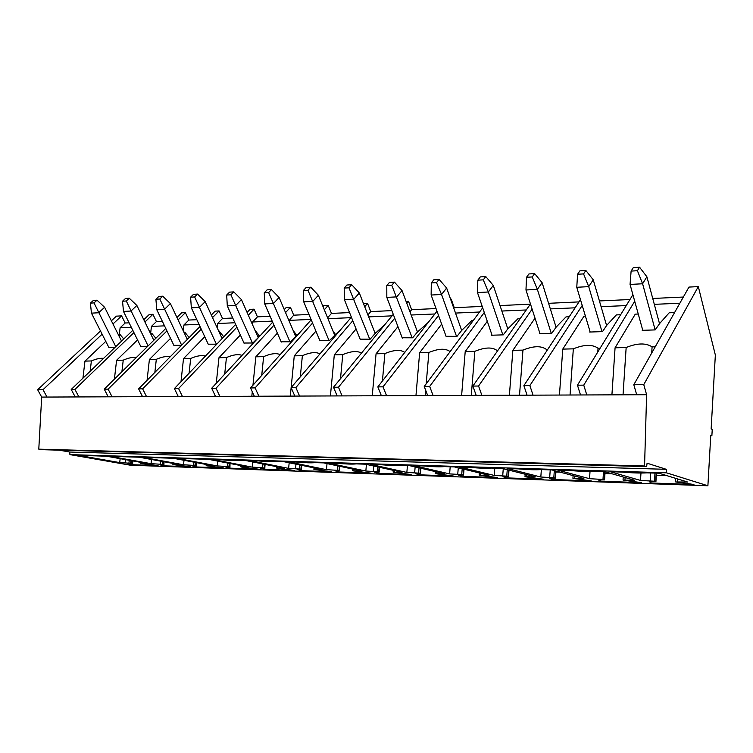 <?xml version="1.0" encoding="UTF-8"?>
<svg xmlns="http://www.w3.org/2000/svg" width="753" height="753" viewBox="0 0 753 753"><rect width="100%" height="100%" fill="white"/><g stroke="black" fill="none" stroke-linecap="round" stroke-linejoin="round"><path stroke-width="1.13" d="M633.81 384.717L643.759 384.632L698.313 286.601L688.967 287.081L633.81 384.717L636.69 394.751L646.611 394.713L643.759 384.632M646.611 394.713L644.568 465.985L646.639 466.634L647.081 463.208L666.32 469.317L666.433 472.818L707.895 485.76L710.776 435.234L711.886 435.676L712.234 429.398L711.133 428.946L715.35 355.03L698.313 286.601M654.31 304.344L679.846 303.224M652.729 298.47L683.338 297.04M634.723 301.247L583.754 385.141L577.457 385.197L632.906 294.715M611.916 394.845L615.069 347.801L635.259 314.152L638.262 314.029M583.754 385.141L586.785 394.949L580.507 394.967L577.457 385.197M659.534 323.743L646.883 276.756L642.61 283.768L655.148 329.908L659.732 323.432L669.182 312.796L674.556 312.58M615.069 347.801L626.157 347.519C637.189 343.02 645.839 342.803 652.089 346.869L655.232 346.794M655.148 329.908L642.215 330.322L642.591 329.635M652.089 346.869L651.703 353.044M636.69 394.751L586.785 394.949M621.884 472.075C632.341 472.978 640.709 473.232 646.978 472.846L658.988 473.213L687.677 482.052L675.742 481.958L693.946 484.49L650.884 482.974L649.415 481.685L655.919 481.704L654.47 481.233L640.502 480.433L610.259 471.717L621.884 472.075M650.931 481.741L650.884 482.974M666.452 475.51L656.324 475.19M640.972 473.035L640.502 480.433M623.042 394.807L626.157 347.519M530.338 304.165L500.03 305.577M579.01 301.897L548.579 303.318M629.96 299.525L599.426 300.946M111.378 320.806L116.357 316.147L121.609 315.884L125.149 323.018L129.111 322.839M143.814 319.733L149.282 314.481L152.925 314.293L144.924 322.002M162.328 321.286L156.426 321.569L152.925 314.293M196.844 319.686L188.852 320.053L185.389 312.646L181.614 312.834L176.936 317.455M232.743 318.011L222.502 318.491L219.076 310.933L215.16 311.13L211.329 315.027M270.092 316.279L257.432 316.862L254.062 309.163L249.996 309.37L247.088 312.41M308.994 314.462L293.736 315.178L290.404 307.318L286.178 307.525L284.276 309.596M349.543 312.58L331.471 313.417L328.204 305.398L323.809 305.614L322.99 306.537M391.852 310.613L370.74 311.591L367.549 303.393L363.483 303.6M436.025 308.551L411.627 309.69L408.521 301.313L406.093 301.445M482.202 306.405L454.257 307.704L451.226 299.148L450.595 299.176M484.283 312.476L429.681 386.43L433.116 395.551L580.507 394.967M433.116 395.551L427.685 395.57L424.24 386.477L482.682 307.808M352.79 320.722L295.873 387.56L299.581 396.069L427.685 395.57M299.581 396.069L294.837 396.087L291.119 387.597L351.378 317.173M236.875 327.226L178.583 388.548L182.471 396.53L294.837 396.087M182.471 396.53L178.292 396.549L174.404 388.576L235.623 324.43M47.025 397.057L41.679 397.085L37.65 389.725L43.006 389.687L47.025 397.057L178.292 396.549M41.679 397.085L38.789 449.165L41.716 449.673L646.639 466.634M644.568 465.985L38.789 449.165M59.195 450.162L69.756 452.035L69.925 454.614L130.542 465.232L707.895 485.76M666.32 469.317L69.756 452.035M666.433 472.818L69.925 454.614M85.145 455.546L106.437 456.205L147.4 463.547L141.423 463.584L158.092 465.618L132.66 464.723L127.916 463.603L131.257 463.603L128.923 463.151L119.718 462.596L78.444 455.339L85.145 455.546M200.863 459.114L177.181 458.379L217.241 465.938L227.274 466.54L229.467 466.992L225.636 466.992L229.929 468.15L258.317 469.147L241.233 467.02L248.179 467.001L208.581 459.349L200.863 459.114M165.792 458.031L143.004 457.335L183.525 464.78L193.276 465.373L195.516 465.825L191.855 465.825L196.317 466.964L223.66 467.924L206.717 465.834L213.325 465.806L173.209 458.257L165.792 458.031M132.048 456.996L110.117 456.318L151.042 463.669L160.511 464.243L162.808 464.695L159.307 464.695L163.919 465.825L190.283 466.756L173.472 464.686L179.751 464.657L139.183 457.212L132.048 456.996M314.97 462.624C311.61 463.02 305.52 462.831 296.691 462.06L288.211 461.796L326.454 469.674L337.448 470.324L339.481 470.785L335.038 470.785L338.746 471.98L370.617 473.1L353.148 470.87L361.252 470.87L323.686 462.888L314.97 462.624M275.363 461.401C272.313 461.796 266.468 461.617 257.837 460.864L249.695 460.61L288.625 468.385L299.28 469.015L301.369 469.477L297.143 469.467L301.068 470.653L331.706 471.736L314.368 469.533L322.058 469.524L283.73 461.664L275.363 461.401M237.364 460.234C234.597 460.629 228.978 460.459 220.525 459.716L212.713 459.481L252.246 467.133L262.581 467.754L264.727 468.206L260.707 468.206L264.821 469.373L294.301 470.418L277.085 468.253L284.399 468.234L245.393 460.478L237.364 460.234M444.458 466.606C440.053 467.011 433.116 466.794 423.647 465.966L413.999 465.674L449.607 473.901L461.721 474.597L463.537 475.068L458.351 475.058L461.269 476.301L497.338 477.562L479.501 475.209L489.026 475.247L454.398 466.916L444.458 466.606M399.401 465.222C395.372 465.618 388.736 465.41 379.493 464.61L370.26 464.328L406.846 472.432L418.564 473.119L420.466 473.581L415.543 473.581L418.743 474.795L453.325 476.018L435.611 473.703L444.628 473.722L408.907 465.514L399.401 465.222M356.273 463.895C352.592 464.29 346.239 464.093 337.212 463.311L328.364 463.039L365.836 471.03L377.178 471.698L379.145 472.159L374.476 472.15L377.94 473.364L411.129 474.531L393.527 472.253L402.074 472.272L365.374 464.177L356.273 463.895M491.596 468.065C486.777 468.46 479.52 468.234 469.825 467.387L459.735 467.076L494.222 475.425L506.76 476.15L508.491 476.621L503.013 476.611L505.621 477.854L543.261 479.181L525.33 476.79L535.383 476.837L502.006 468.385L491.596 468.065M540.955 469.58C535.684 469.976 528.088 469.74 518.149 468.874L507.578 468.554L540.814 477.016L553.803 477.769L555.45 478.24L549.662 478.23L551.921 479.492L591.246 480.875L573.212 478.437L583.848 478.494L551.855 469.919L540.955 469.58M592.686 471.171C586.945 471.566 578.972 471.322 568.779 470.437L557.7 470.098L589.533 478.692L602.984 479.463L604.546 479.934L598.409 479.915L600.292 481.195L641.424 482.645L623.296 480.16L634.563 480.235L604.122 471.529L592.686 471.171M711.886 435.676L710.757 435.658M114.4 379.164L116.583 360.311L137.545 339.923M150.638 333.485L151.428 326.425L156.426 321.569M133.93 332.591L74.924 389.414L78.924 396.935M151.428 326.425L164.512 325.851M108.225 396.822L104.253 389.169L165.773 328.468M104.253 389.169L108.112 389.141L166.94 330.906M178.084 319.884L185.389 312.646M147.061 380.312L149.405 359.492L170.526 338.379M183.271 330.868L183.911 324.995L188.852 320.053M108.112 389.141L112.084 396.803M183.911 324.995L199.008 324.336M142.552 396.69L138.618 388.877L200.025 326.52M138.618 388.877L142.637 388.849L201.23 329.127M212.515 317.615L219.076 310.933M180.993 381.677L183.506 358.635L204.769 336.742M217.165 327.781L217.617 323.517L222.502 318.491M142.637 388.849L146.562 396.671M217.617 323.517L234.87 322.755M178.583 388.548L174.404 388.576M254.062 309.163L248.321 315.196M214.869 396.407L214.991 395.287M216.262 383.305L218.963 357.741L240.367 335M252.377 324.383L252.622 321.983L257.432 316.862M252.622 321.983L272.191 321.117M215.518 396.398L211.678 388.266L272.652 322.19M211.678 388.266L216.036 388.228L273.96 325.211M285.556 312.599L290.404 307.318M251.822 396.257L252.283 391.748M252.952 385.244L255.851 356.818L277.396 333.137M288.973 320.627L293.736 315.178M216.036 388.228L219.867 396.379M288.992 320.383L311.055 319.413M254.326 396.247L250.551 387.936L311.205 319.78M250.551 387.936L255.098 387.899L312.561 323.046M324.317 309.784L328.204 305.398M290.3 396.106L291.138 387.635M291.147 387.579L294.263 355.858L315.931 331.141M327.602 317.822L331.471 313.417M255.098 387.899L258.872 396.229M327.95 318.67L350.964 317.662M295.873 387.56L291.119 387.597M367.549 303.393L364.706 306.735M330.416 395.946L334.304 354.851L356.084 328.986M367.916 314.942L370.74 311.591M368.678 316.881L392.031 315.855M337.146 395.927L333.513 387.24L393.273 314.34M333.513 387.24L338.474 387.202L394.741 318.208M406.818 303.393L408.521 301.313M372.255 395.786L376.058 353.797L397.951 326.651M409.952 311.77L411.627 309.69M338.474 387.202L342.097 395.909M411.157 315.018L434.858 313.973M381.385 395.749L377.837 386.873L436.994 311.234M377.837 386.873L383.032 386.826L438.528 315.469M450.783 299.722L451.226 299.148M415.957 395.617L419.647 352.705L441.653 324.101M453.814 308.278L454.257 307.704M383.032 386.826L386.571 395.73M455.509 313.069L479.557 312.015M429.681 386.43L424.24 386.477M461.627 395.438L465.203 351.566L487.295 321.296M501.856 311.036L526.262 309.963M476.197 395.381L472.865 386.073L530.46 303.977M472.865 386.073L478.569 386.025L532.126 309.163M509.405 395.25L512.859 350.361L535.025 318.171M478.569 386.025L481.882 395.353M550.339 308.909L575.113 307.817M527.072 395.184L523.872 385.64L580.488 299.656M523.872 385.64L529.867 385.592L582.22 305.454M559.451 395.052L562.764 349.11L583.999 316.194L585.42 316.138M529.867 385.592L533.049 395.156M601.101 306.678L626.251 305.577M37.65 389.725L100.497 330.981M43.006 389.687L102.126 334.181M112.978 323.988L121.609 315.884M82.924 378.204L84.957 361.111L105.778 341.382M119.303 334.737L120.113 327.8L125.149 323.018M120.113 327.8L131.314 327.301M75.215 396.953L71.215 389.452L132.801 330.313M71.215 389.452L74.924 389.414M646.883 276.756L639.579 267.24L633.301 267.616L631.118 271.089L637.405 270.713L642.61 283.768L630.054 284.436L642.77 330.313M132.716 460.911L132.66 464.723M120.16 458.662L119.718 462.596M230.023 463.49L229.929 468.15M217.749 461.118L217.241 465.938M196.392 462.624L196.317 466.964M184.014 460.29L183.525 464.78M163.985 461.758L163.919 465.825M151.504 459.471L151.042 463.669M338.765 470.907L338.746 471.98M327.028 463.603L326.454 469.674M301.087 469.58L301.068 470.653M289.171 462.775L288.625 468.385M264.877 466.719L264.821 469.373M252.773 461.947L252.246 467.133M461.307 475.162L461.269 476.301M450.19 466.785L449.607 473.901M418.781 473.684L418.743 474.795M407.448 465.467L406.846 472.432M377.968 472.272L377.94 473.364M366.429 464.413L365.836 471.03M505.658 476.696L505.621 477.854M510.666 470.578L508.962 470.521M494.787 468.159L494.222 475.425M551.958 478.306L551.921 479.492M560.166 472.14L555.902 472.009M541.36 469.59L540.814 477.016M600.339 479.981L600.292 481.195M612.029 473.788L604.97 473.562M590.032 471.322L589.533 478.692M121.901 371.756L123.238 360.15L116.583 360.311M147.56 346.446L140.764 346.436M151.024 334.53L151.871 333.438L150.515 333.494M123.238 360.15C128.697 357.797 133.008 356.969 136.189 357.666M151.871 333.438L155.852 338.257M154.864 372.387L156.323 359.313L149.405 359.492M181.492 345.335L173.858 345.345M184.203 332.835L184.73 332.129L183.883 332.158M156.323 359.313C162.196 356.79 166.79 355.99 170.093 356.913M184.73 332.129L189.163 337.542M189.097 373.177L190.697 358.456L183.506 358.635M216.76 344.187L208.242 344.206M190.697 358.456C197.013 355.745 201.898 354.983 205.343 356.16M218.85 330.765L223.773 336.845M224.695 374.156L226.446 357.553L218.963 357.741M259.776 336.139L252.839 343.01L243.972 343.02M226.446 357.553C233.232 354.663 238.419 353.938 242.005 355.407M254.919 330.143L259.681 336.224M261.733 375.371L263.635 356.621L255.851 356.818M299.986 332.384L290.366 341.787L281.133 341.787M263.635 356.621C270.929 353.524 276.445 352.865 280.182 354.644M293.133 330.416L296.729 335.226M300.306 376.867L302.377 355.651L294.263 355.858M341.702 328.487L329.447 340.516L319.827 340.507M302.377 355.651C310.208 352.348 316.072 351.755 319.959 353.891M332.864 330.699L335.273 334.219M340.497 378.721L342.756 354.635L334.304 354.851M384.99 324.439L375.088 333.504L370.165 339.189L360.141 339.161M342.756 354.635C351.171 351.105 357.402 350.606 361.468 353.138M374.194 330.981L375.408 333.202M382.42 381.009L384.877 353.581L376.058 353.797M381.103 395.749L381.15 395.174M428.259 322.406L417.454 331.998L412.644 337.805L402.177 337.758M384.877 353.581C393.923 349.825 400.568 349.42 404.803 352.395M426.198 383.851L428.871 352.479L419.647 352.705M425.191 395.579L425.652 390.205M473.166 320.618L471.736 320.674L461.674 330.435L456.986 336.365L446.058 336.29M428.871 352.479C438.594 348.47 445.672 348.197 450.115 351.651M471.284 395.4L474.842 351.322L465.203 351.566M474.842 351.322C485.13 347.124 492.631 346.935 497.366 350.757L497.648 350.747M520.097 318.745L517.81 318.839L507.87 328.807L503.315 334.85L491.568 335.236L491.897 334.746M519.523 395.212L522.949 350.117L512.859 350.361M522.949 350.117C533.472 345.815 541.332 345.618 546.527 349.524L547.676 349.496M569.212 316.787L565.983 316.919L556.175 327.094L551.78 333.268L539.487 333.673L539.826 333.127M546.527 349.524L546.386 351.453M570.049 395.014L573.334 348.846L562.764 349.11M573.334 348.846C584.102 344.45 592.338 344.243 598.042 348.225L600.141 348.178M620.632 314.735L616.378 314.905L606.739 325.305L602.522 331.621L589.655 332.035L590.004 331.433M598.042 348.225L597.788 352.018M90.153 371.257L91.377 360.951L84.957 361.111M114.889 347.51L108.874 347.491M119.049 336.12L120.198 334.699L118.381 334.774M91.377 360.951C96.44 358.767 100.497 357.92 103.538 358.409M120.198 334.699L123.774 338.982M631.118 271.089L630.054 284.436M153.819 340.271L136.877 305.473L130.975 311.036L123.483 311.431L140.877 346.662M136.877 305.473L129.262 298.226L125.516 298.452L122.532 301.219L126.288 300.993L148.087 345.919M188.024 338.699L187.055 338.878M187.318 339.424L170.385 303.591L164.54 309.248L156.756 309.662L173.981 345.58M170.385 303.591L162.752 296.193L158.855 296.428L155.909 299.233L159.805 299.007L181.652 345.175M223.387 337.24L221.646 337.57M222.107 338.586L205.202 301.624L199.432 307.384L191.337 307.817L208.355 344.46M205.202 301.624L197.559 294.075L193.512 294.329L190.603 297.181L194.651 296.946L216.403 344.196M259.484 335.838L257.601 336.205M258.175 337.504L241.421 299.59L235.727 305.454L227.302 305.897L244.094 343.293M241.421 299.59L233.769 291.882L229.561 292.136L226.681 295.044L230.898 294.8L252.462 343.029M296.381 334.501L294.997 334.774M295.6 336.205L279.109 297.463L273.508 303.44L264.736 303.901L281.264 342.088M279.109 297.463L271.466 289.594L267.08 289.858L264.247 292.823L268.642 292.559L289.971 341.806M334.756 333.108L333.918 333.278M334.567 334.85L318.378 295.251L312.881 301.341L303.732 301.831L319.959 340.827M318.378 295.251L310.735 287.204L306.16 287.486L303.384 290.498L307.958 290.234L329.033 340.525M375.154 333.438L359.313 292.945L353.929 299.148L344.394 299.656L360.282 339.509M359.313 292.945L351.689 284.719L346.917 285.011L344.196 288.088L348.968 287.797L369.742 339.208M417.482 331.969L402.027 290.545L396.784 296.87L386.826 297.397L402.328 338.144M402.027 290.545L394.431 282.121L389.452 282.422L386.788 285.556L391.776 285.265L412.192 337.824M461.664 330.445L446.642 288.032L441.55 294.479L431.14 295.035L446.209 336.713M446.642 288.032L439.074 279.41L433.869 279.73L431.29 282.921L436.505 282.62L441.55 294.479L456.516 336.375M507.814 328.863L493.29 285.406L488.358 291.985L477.477 292.569L492.057 335.217M493.29 285.406L485.77 276.577L480.32 276.906L477.826 280.172L483.275 279.843L488.358 291.985L502.825 334.869M556.081 327.226L542.104 282.657L537.369 289.378L525.971 289.98L539.995 333.654M542.104 282.657L534.639 273.612L528.935 273.951L526.535 277.283L532.249 276.944L537.369 289.378L551.262 333.287M606.598 325.522L593.242 279.777L588.724 286.639L576.77 287.279L590.183 332.026M593.242 279.777L585.853 270.496L579.876 270.864L577.579 274.261L583.566 273.904L588.724 286.639L601.986 331.64M121.553 341.109L104.611 307.29L98.662 312.759L91.442 313.144L108.987 347.698M104.611 307.29L97.015 300.183L93.41 300.4L90.407 303.12L94.012 302.904L115.764 346.662M639.579 267.24L637.405 270.713M122.532 301.219L123.483 311.431M155.909 299.233L156.756 309.662M190.603 297.181L191.337 307.817M226.681 295.044L227.302 305.897M264.247 292.823L264.736 303.901M303.384 290.498L303.732 301.831M344.196 288.088L344.394 299.656M386.788 285.556L386.826 297.397M431.29 282.921L431.14 295.035M477.826 280.172L477.477 292.569M526.535 277.283L525.971 289.98M577.579 274.261L576.77 287.279M90.407 303.12L91.442 313.144M129.262 298.226L126.288 300.993M162.752 296.193L159.805 299.007M197.559 294.075L194.651 296.946M233.769 291.882L230.898 294.8M271.466 289.594L268.642 292.559M310.735 287.204L307.958 290.234M351.689 284.719L348.968 287.797M394.431 282.121L391.776 285.265M439.074 279.41L436.505 282.62M485.77 276.577L483.275 279.843M534.639 273.612L532.249 276.944M585.853 270.496L583.566 273.904M97.015 300.183L94.012 302.904M677.785 479.002L677.615 481.704M656.211 473.129L655.684 481.591M654.978 473.091L654.47 481.233M650.724 472.959L650.234 480.772M141.62 462.511L141.526 463.34M130.956 460.601L130.627 463.453M129.252 460.29L128.923 463.151M125.798 459.678L125.45 462.794M241.713 465.749L241.6 466.775M229.288 463.349L228.921 466.851M227.641 463.029L227.274 466.54M207.094 464.629L206.99 465.589M195.291 462.417L194.942 465.674M193.625 462.097L193.276 465.373M173.755 463.556L173.651 464.441M162.535 461.495L162.206 464.545M160.85 461.184L160.511 464.243M353.966 469.326L353.854 470.616M339.424 466.239L339.01 470.653M337.862 465.9L337.448 470.324M315.065 468.093L314.952 469.288M301.266 465.26L300.88 469.335M299.675 464.93L299.28 469.015M295.967 464.177L295.543 468.62M277.669 466.898L277.565 467.999M264.585 464.3L264.209 468.065M262.957 463.98L262.581 467.754M480.772 473.261L480.63 474.955M463.641 469.138L463.17 474.936M462.191 468.79L461.721 474.597M458.266 467.848L457.749 474.174M436.721 471.905L436.589 473.449M420.513 468.178L420.061 473.449M419.016 467.839L418.564 473.119M415.148 466.954L414.649 472.696M394.487 470.597L394.365 471.999M379.136 467.208L378.712 472.027M377.611 466.869L377.178 471.698M373.799 466.032L373.319 471.284M526.761 474.654L526.62 476.536M508.651 470.06L508.162 476.489M507.249 469.712L506.76 476.15M503.258 468.695L502.722 475.717M574.831 476.075L574.68 478.183M555.667 470.936L555.149 478.117M554.321 470.578L553.803 477.769M550.236 469.863L549.699 477.327M625.122 477.534L624.962 479.906M604.819 471.726L604.273 479.812M603.52 471.51L602.984 479.463M675.516 481.845L675.723 478.371M655.919 481.704L656.456 473.138M140.811 463.359L140.924 462.38M131.257 463.603L131.587 460.714M240.696 466.804L240.828 465.58M229.467 466.992L229.834 463.453M206.162 465.608L206.275 464.479M195.516 465.825L195.874 462.521M172.889 464.46L173.002 463.415M162.808 464.695L163.147 461.608M352.696 470.663L352.846 469.081M339.481 470.785L339.895 466.333M313.888 469.326L314.029 467.877M301.369 469.477L301.765 465.363M276.586 468.037L276.718 466.709M264.727 468.206L265.112 464.403M479.153 475.03L479.313 472.912M463.537 475.068L464.017 469.232M435.225 473.515L435.385 471.604M420.466 473.581L420.908 468.272M393.113 472.056L393.264 470.324M379.145 472.159L379.578 467.302M525.001 476.611L525.18 474.249M508.491 476.621L508.99 470.154M572.92 478.268L573.108 475.614M555.45 478.24L555.968 471.02M623.042 480.038L623.239 476.988M604.546 479.934L605.092 471.802"/></g></svg>
